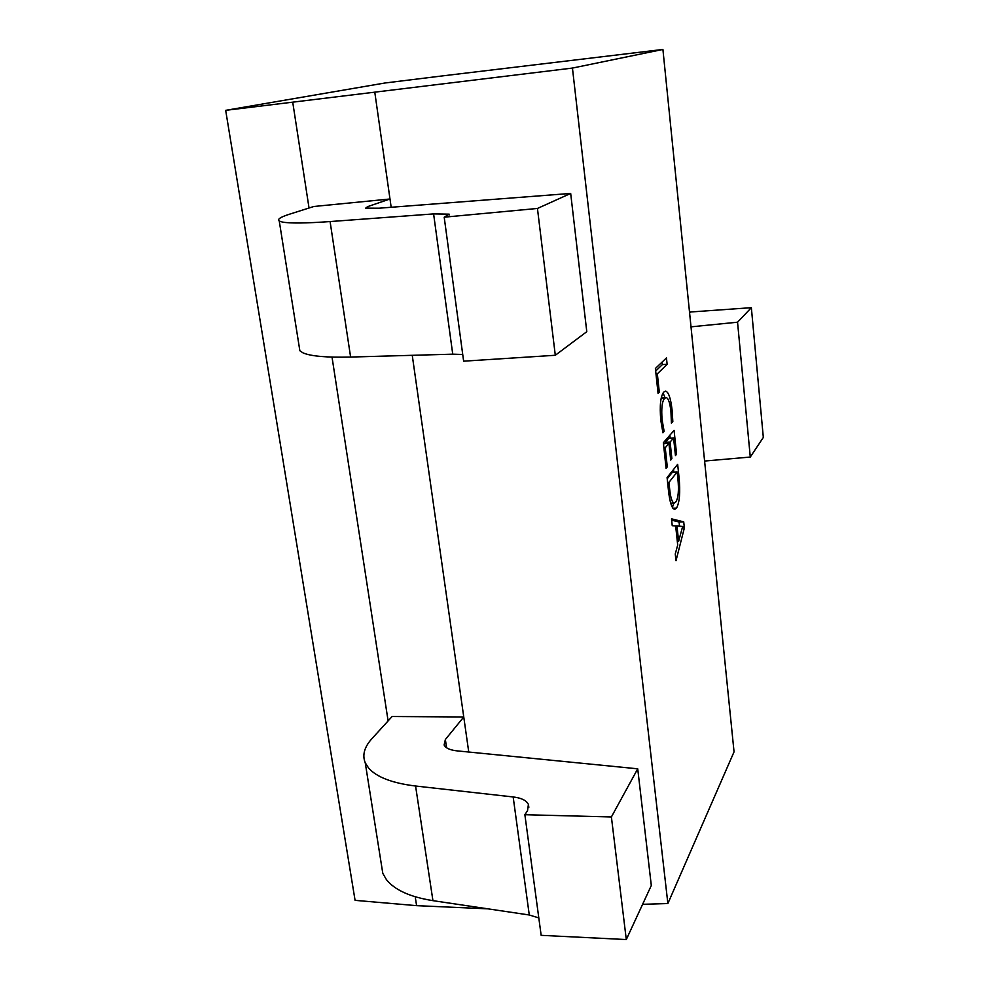 <?xml version="1.0" encoding="UTF-8"?>
<svg xmlns="http://www.w3.org/2000/svg" width="989" height="989" viewBox="0 0 989 989"><rect width="100%" height="100%" fill="white"/><g stroke="black" fill="none" stroke-linecap="round" stroke-linejoin="round"><path stroke-width="1.48" d="M658.068 393.424L655.398 368.489L666.45 357.907L667.13 364.298L657.339 373.83L659.304 392.176L658.068 393.424M662.927 432.774L660.8 420.35C659.527 405.539 660.541 396.107 663.842 392.052L665.498 391.137C668.515 391.792 670.715 398.11 672.087 410.076L672.829 421.574L671.42 423.168L670.938 411.412C669.899 402.511 668.267 397.899 666.017 397.578L664.608 398.382C662.037 401.336 661.208 408.506 662.111 419.905L664.138 431.402L662.927 432.774M666.091 468.316L663.359 442.751L674.078 430.363L676.587 454.174L675.45 455.57L673.596 437.966L670.109 442.046L671.877 458.649L670.703 460.07L668.935 443.418L665.238 447.757L667.278 466.845L666.091 468.316M667.081 477.551L677.663 464.323L679.035 477.341C680.444 492.089 679.616 502.35 676.538 508.086L674.659 509.409C671.803 508.445 669.738 502.115 668.453 490.396L667.081 477.551M675.994 560.751L675.264 553.988L677.7 545.05L675.672 525.987L672.236 525.678L671.506 518.842L683.72 521.846L684.363 527.928L675.994 560.751M572.446 68.068L662.914 49.45L444.543 75.646L384.82 83.014L225.677 110.335L572.446 68.068L667.872 903.538L642.603 904.317M662.914 49.45L734.048 751.85L667.872 903.538M292.756 102.399L309.038 208.011M332.02 357.091L388.108 720.907M415.219 896.776L416.592 905.652L487.923 908.842M468.749 752.023L463.754 716.976L392.126 716.506L371.901 738.696C364.335 747.041 362.11 755.089 365.25 762.828L368.761 768.243C376.896 777.267 392.509 783.189 415.578 786.02L513.167 796.961C519.324 797.69 523.811 799.31 526.605 801.832L528.423 804.354L527.545 810.597L524.875 814.713L541.156 935.334L626.297 939.55L611.4 816.951L524.875 814.713M626.297 939.55L651.306 885.501L637.72 768.812L457.215 750.886C451.59 750.28 447.646 748.92 445.371 746.794L444.11 745.014L445.371 739.512L463.754 716.976L412.252 355.311M391.174 207.27L389.987 198.999L313.872 206.478L289.505 214.205C280.357 217.123 276.945 219.397 279.257 221.029L282.285 222.031C289.789 223.465 305.725 223.304 330.091 221.561L433.602 213.908L449.191 214.168L444.197 217.184L463.631 361.183L555.299 355.274L537.447 208.456L444.197 217.184M555.299 355.274L586.786 331.686L570.678 193.436L378.972 208.209L365.683 208.135L367.698 206.614L389.987 198.999L374.831 92.521M416.592 905.652L355.076 900.349L225.677 110.335M415.578 786.02L432.935 900.658C410.151 897.011 394.623 889.976 386.378 879.567L382.792 873.349L381.26 863.657M432.935 900.658L529.276 914.986L513.167 796.961M538.807 917.928L529.276 914.986M637.72 768.812L611.4 816.951M330.091 221.561L350.613 357.054C326.543 357.622 310.67 356.225 303.005 352.863L299.852 350.736L299.271 347.065M350.613 357.054L452.739 354.173L433.602 213.908M462.728 354.482L452.739 354.173M570.678 193.436L537.447 208.456M691.014 326.84L737.547 322.204L751.356 307.678L763.323 437.435L750.28 457.054L737.547 322.204M704.601 461.047L750.28 457.054M689.605 312.994L690.742 311.98L751.356 307.678M671.642 520.189L679.072 521.994L679.542 526.346M683.72 521.846L679.072 521.994M684.363 527.928L682.262 527.99M682.163 528.299L682.793 526.445L676.983 525.95L678.615 541.329L682.163 528.299M680.605 526.507L682.793 526.445M675.623 525.987L676.983 525.95M677.304 541.366L678.615 541.329M673.509 469.515L673.781 472.087M679.035 477.341L677.749 477.39M676.538 508.086L672.866 508.21M673.892 503.104L672.372 507.419M668.317 489.122L669.664 489.073C670.567 497.826 672.087 502.499 674.214 503.092L675.858 501.93C678.343 497.974 679.023 490.247 677.898 478.763L677.181 471.951L672.495 472.149L667.216 478.763M667.6 482.447L668.947 482.397L669.664 489.073M677.181 471.951L668.947 482.397M669.874 435.222L670.183 438.127M676.587 454.174L675.314 454.235M673.596 437.966L668.885 438.189L665.374 442.268L665.51 443.579M670.109 442.046L665.374 442.268M671.877 458.649L670.567 458.698M668.935 443.418L664.188 443.641L663.532 444.395M665.238 447.757L663.891 447.819M667.278 466.845L665.943 466.907M672.087 410.076L670.789 410.151M663.063 393.053L665.041 397.627M672.829 421.574L671.444 421.648M664.608 398.382L661.109 398.567M662.111 419.905L660.763 419.966M664.138 431.402L662.581 431.476M662.123 362.061L662.383 364.582L655.67 371.06M667.13 364.298L662.383 364.582M657.339 373.83L655.979 373.916M659.304 392.176L657.945 392.25M445.371 739.512L446.571 747.758M367.698 206.614L367.982 208.555M382.792 873.349L365.25 762.828M299.852 350.736L279.257 221.029M449.191 214.168L449.29 214.885M528.423 804.354L528.831 807.345M670.727 503.216L674.214 503.092M666.017 397.578L661.258 397.838"/></g></svg>
